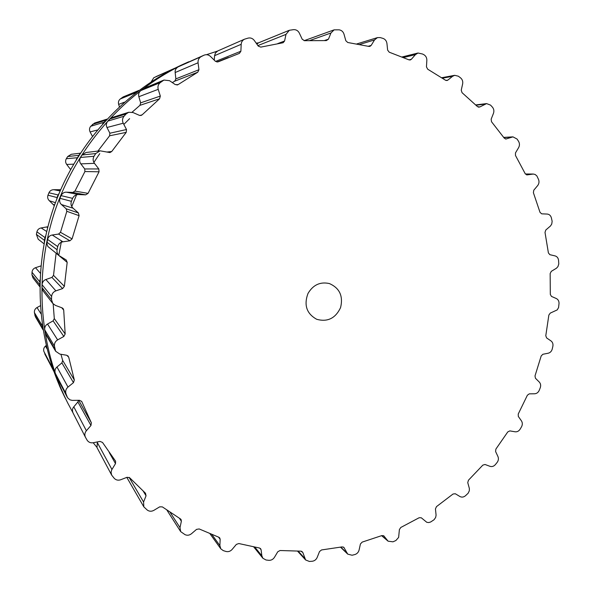 <?xml version="1.0" encoding="UTF-8"?>
<svg xmlns="http://www.w3.org/2000/svg" width="591" height="591" viewBox="0 0 591 591"><rect width="100%" height="100%" fill="white"/><g stroke="black" fill="none" stroke-linecap="round" stroke-linejoin="round"><path stroke-width="0.89" d="M58.967 254.366L61.523 240.906L58.967 254.366M71.755 206.555L76.579 194.801L71.755 206.555M93.873 162.436L99.761 153.616L93.873 162.436M123.837 124.42L129.606 118.658L123.837 124.42M96.798 447.165L93.193 442.748L96.798 447.165M72.826 412.496L67.995 403.505C38.385 345.137 33.458 272.119 56.248 207.145C79.342 142.283 129.052 88.569 188.758 61.767L184.037 63.872C125.44 90.187 76.719 142.823 54.084 206.385C31.759 270.043 36.59 341.613 65.653 398.895C36.59 341.613 31.759 270.043 54.084 206.385C76.719 142.823 125.44 90.187 184.037 63.872L188.758 61.767C129.052 88.569 79.342 142.283 56.248 207.145C33.458 272.119 38.385 345.137 67.995 403.505L72.826 412.496M206.473 54.69L217.333 51.158L206.473 54.69M256.169 43.128L258.459 42.87L256.169 43.128M61.597 390.525L59.432 385.687M53.729 371.214L43.882 351.431C43.291 349.333 43.837 347.545 45.522 346.053L46.172 345.543M43.017 329.756L35.394 316.783L34.411 312.617C34.197 310.423 35.061 308.738 36.997 307.556L40.269 305.783M39.767 286.665L32.978 277.91L31.958 274.852L32.025 272.274C32.209 270.057 33.369 268.536 35.49 267.716L40.89 265.935M44.029 243.787L38.216 239.244L36.391 234.376L36.915 231.835C37.499 229.677 38.91 228.385 41.148 227.949L47.849 226.745M54.335 205.675L49.356 200.755C47.731 199.167 47.273 197.305 47.982 195.185L48.95 192.777C49.91 190.753 51.528 189.733 53.803 189.711L60.659 189.704M70.565 169.499L66.694 164.438C65.379 162.577 65.261 160.663 66.332 158.706L67.706 156.519L71.26 154.295L80.295 153.202M92.366 136.233L90.091 131.933C89.13 129.872 89.344 127.988 90.741 126.267L94.553 123.054L106.912 119.153M119.397 106.72L118.651 104.393C118.067 102.206 118.606 100.404 120.269 98.978L123.312 96.858L139.003 90.371L135.671 92.684L120.269 98.978M151.237 81.809L153.793 77.731L175.017 68.142M171.471 69.952L174.67 68.283M134.711 93.651L135.671 92.684M102.642 123.844L106.779 119.301M76.298 159.555L79.785 153.992M56.633 199.507L57.526 196.234L59.144 193.257M44.325 242.244L44.628 238.904L45.684 235.706M39.774 286.192L39.944 279.816M43.01 329.719L42.138 323.979M53.574 370.941L52.163 366.664M307.985 293.498C303.708 305.089 306.626 313.695 316.732 319.303C327.525 322.243 335.474 318.35 340.571 307.623C343.341 296.076 339.611 288.053 329.372 283.554C320.196 281.552 313.067 284.869 307.985 293.498M422.528 54.017L423.769 54.638C425.845 55.849 426.872 57.748 426.842 60.326L426.458 66.857L427.662 69.177L445.488 80.213L446.944 80.539L447.852 80.117L452.551 76.32L454.693 75.323L458.372 76.209L460.566 77.872C462.376 79.423 463.071 81.447 462.635 83.944L461.246 90.201L462.044 92.669L477.498 106.631L479.796 106.971L486.585 103.602L490.545 105.109L492.399 107.119C493.906 108.958 494.253 111.049 493.448 113.391L491.143 119.212L491.527 121.753L504.271 138.154L505.94 139.003L512.966 136.868L517.081 139.055L518.558 141.352C519.733 143.414 519.748 145.512 518.61 147.647L515.485 152.892L515.463 155.433L525.236 173.754L526.936 174.899L533.318 174.049L535.121 174.463L536.872 175.933L538.541 179.479C539.354 181.703 539.051 183.757 537.625 185.633L533.799 190.184L533.385 192.673L540.019 212.368L541.696 213.831L547.296 214.068C549.342 214.334 550.694 215.56 551.351 217.747L552.149 221.307L551.735 224.055L550.502 225.961L545.788 230.025L545.005 232.389L548.404 252.933L549.866 254.691L555.052 255.896C557.069 256.487 558.236 257.949 558.554 260.284L558.783 263.933L557.963 266.556L556.478 268.203L551.285 271.35L550.162 273.537L550.31 294.399L551.455 296.401L556.308 298.529C558.17 299.482 559.079 301.137 559.027 303.501L558.569 307.586L557.195 309.92L550.273 313.104L548.854 315.062L545.788 335.732L546.594 337.919L550.982 340.911C552.644 342.196 553.272 343.999 552.858 346.333L552.245 349.008C551.61 351.29 550.251 352.701 548.175 353.226L542.87 354.275L541.186 355.952L535.003 375.935L535.446 378.247L539.258 382.03C540.684 383.603 541.016 385.517 540.255 387.762L539.243 390.311C538.268 392.468 536.724 393.628 534.619 393.776L529.285 393.85L527.379 395.224L518.241 414.025L518.314 416.426L521.447 420.888C522.592 422.72 522.614 424.693 521.521 426.798L520.139 429.162C518.846 431.142 517.162 432.021 515.079 431.785L509.856 430.898L507.78 431.918L495.886 449.086L495.583 451.502L497.947 456.548C498.774 458.594 498.494 460.574 497.09 462.487L495.361 464.615C493.788 466.365 492 466.942 489.991 466.329L485.012 464.482L482.817 465.139L468.441 480.224L467.754 482.603L469.372 488.535L469.32 490.774L468.116 493.263L465.457 495.76C463.625 497.238 461.778 497.489 459.909 496.514L455.314 493.751L453.053 494.01L436.498 506.613L435.449 508.888L436.084 515.167L435.67 517.42L434.09 519.718L430.699 521.971L428.734 522.562L426.798 522.304L421.287 517.782L419.145 517.738L400.794 527.467L399.39 529.58L398.63 537.404L395.881 540.529L392.963 541.814L388.124 541.201L383.81 535.86L381.867 535.579L362.165 542.11L360.421 543.986L359.084 550.022C358.442 552.386 356.979 553.907 354.711 554.594L352.059 555.237L347.737 554.129L343.844 547.369L342.123 546.889L321.556 549.94L319.524 551.536L317.19 557.416C316.155 559.707 314.456 560.985 312.092 561.273L309.359 561.443L305.621 559.965L302.836 552.526L300.93 551.159L280.053 550.517L277.77 551.765L274.46 557.32C273.049 559.455 271.151 560.453 268.757 560.312L266.016 559.987L262.899 558.281L261.865 555.813L261.074 549.733L260.631 548.692L259.419 547.997L238.838 543.543L236.363 544.4L232.115 549.445C230.35 551.366 228.296 552.031 225.947 551.455L223.287 550.627L220.812 548.832L219.882 545.619L220.155 539.295L219.749 537.928L218.81 537.226L199.167 528.945L196.559 529.366L191.477 533.725C189.386 535.35 187.229 535.653 184.998 534.641L180.676 531.619L179.996 527.6L181.371 521.225L181.068 519.511L180.395 518.876L162.355 506.893L159.696 506.842L153.882 510.336C151.525 511.607 149.331 511.518 147.292 510.085L143.842 506.871L143.569 502.025L146.051 495.805L145.504 493.256L129.717 477.816L127.087 477.269L120.697 479.752C118.134 480.609 115.969 480.121 114.203 478.289L111.677 475.134L111.049 472.305L111.721 469.83L115.511 463.61L115.585 461.179L102.509 442.437L99.997 441.411L93.223 442.74C90.526 443.139 88.465 442.245 87.047 440.081L85.444 437.266C84.417 434.983 84.727 432.804 86.375 430.743L90.955 425.505L91.346 422.779L81.721 401.496L79.563 400.299L72.139 400.388L69.886 399.804L67.507 397.699L65.963 393.68C65.239 391.124 65.919 388.922 67.987 387.068L73.461 382.65L74.333 379.983L68.711 357.178L66.702 355.257L59.817 354.083L55.643 351.246L54.446 346.134C54.195 343.445 55.258 341.354 57.637 339.884L63.835 336.464L65.173 333.959L63.71 310.142L63.148 308.62L62.07 307.859L55.488 305.421L52.776 303.434L51.528 299.674L51.616 296.505C51.845 293.771 53.271 291.888 55.879 290.861L62.609 288.593L64.375 286.34L67.182 262.382L66.229 259.981L59.299 255.74C57.423 254.152 56.677 252.15 57.061 249.742L57.711 246.617C58.435 243.943 60.171 242.34 62.919 241.8L69.937 240.788L72.08 238.882L79.098 215.678L78.374 212.915L73.077 208.209C71.083 206.244 70.528 203.954 71.408 201.324L72.604 198.354C73.779 195.85 75.766 194.587 78.566 194.565L85.629 194.853L88.059 193.368L99.037 171.796L98.808 168.937L94.457 163.338C92.846 161.033 92.706 158.676 94.028 156.26L95.727 153.557L100.086 150.816L109.926 152.574L111.729 151.51L126.215 132.362L126.496 129.525L123.224 123.231C122.056 120.682 122.33 118.348 124.044 116.228L126.164 113.893L128.712 112.275L132.968 112.519L139.38 115.341L141.057 115.467L142.128 114.839L159.563 98.793L160.324 96.074L158.218 89.33C157.524 86.633 158.189 84.402 160.227 82.651L163.943 80.058L169.543 80.686L175.305 84.616L178.068 84.631L197.756 72.22L198.953 69.716L198.059 62.772C197.837 60.016 198.864 57.977 201.139 56.647L204.065 55.17C206.414 54.261 208.564 54.69 210.514 56.455L215.442 61.331L218.116 61.856L239.407 53.389L240.892 51.218L241.187 44.31C241.379 41.902 242.502 40.188 244.563 39.176L248.05 38.12C250.554 37.551 252.645 38.341 254.307 40.483L258.267 46.12L260.771 47.117L283.133 42.729L284.581 41.001L286 34.374L289.331 30.274L293.668 29.639C296.18 29.557 298.071 30.702 299.327 33.081L302.223 39.257L304.483 40.69L326.35 40.587L328.485 39.146L330.938 33L334.114 29.853L339.108 29.831C341.546 30.215 343.186 31.67 344.014 34.197L345.809 40.705L347.752 42.5L368.88 46.416L369.922 46.386L371.17 45.411L374.531 39.922L377.442 37.617L380.212 37.588L382.909 38.363C385.206 39.176 386.544 40.882 386.942 43.483L387.63 50.102L389.218 52.193L408.965 59.854L410.243 59.979L411.336 59.307L415.443 54.616L418.007 53.02L422.528 54.017M256.856 44.111L258.784 42.722L289.331 30.274M241.187 44.31L214.577 55.665L215.442 52.968L217.754 50.944L244.563 39.176M214.577 55.665L214.282 60.179M203.851 55.273L180.528 65.675L204.065 55.17M180.528 65.675L178.054 66.931C175.852 68.379 174.892 70.248 175.165 72.53L175.859 78.884L174.737 81.174L172.306 82.57M162.688 80.775L144.115 88.258L163.943 80.058M142.978 88.909L140.724 90.622C138.796 92.469 138.168 94.501 138.841 96.71L140.651 102.864L139.934 105.338L132.089 112.209M126.164 113.893L109.712 119.013L112.024 117.543L128.712 112.275M109.712 119.013L107.784 121.125C106.188 123.327 105.922 125.447 106.986 127.501L109.874 133.219L109.601 135.797L97.892 151.082M95.727 153.557L82.038 155.005L85.983 152.515L100.086 150.816M82.038 155.005L80.502 157.457C79.312 159.917 79.43 162.06 80.841 163.877L84.727 168.96L84.919 171.545L74.961 191.092L72.774 192.437L66.421 192.186C64.138 192.068 62.343 193.22 61.043 195.628L59.964 198.325C59.233 200.962 59.728 203.045 61.449 204.552L66.192 208.808L66.835 211.305L60.481 232.329L58.561 234.066L52.244 235.011C49.969 235.329 48.403 236.792 47.553 239.392L46.866 243.64L47.864 246.499L59.299 255.74M67.182 262.382L56.086 253.229M56.056 253.628L53.522 275.354L51.934 277.408L45.884 279.513C43.704 280.252 42.419 281.973 42.042 284.67L41.968 287.551L43.099 290.957L52.776 303.434M53.168 303.892L54.298 318.579L53.101 320.869L47.524 324.045C45.507 325.176 44.554 327.082 44.665 329.771L45.758 334.417L55.643 351.246M60.939 354.275L62.676 360.429L61.9 362.874L56.987 366.989C55.207 368.452 54.608 370.483 55.192 373.069L56.396 376.364L67.285 397.3M90.955 425.505L77.886 401.954L78.448 400.314M77.886 401.954L73.794 406.837C72.353 408.514 72.087 410.523 72.996 412.865L85.444 437.266M97.367 441.928L96.983 447.557L111.677 475.134M174.478 68.371L156.024 76.608M172.062 69.598L153.793 77.731M137.866 91.014L122.285 97.441M124.398 102.206L118.651 104.393M105.449 120.335L92.469 124.376M103.565 122.396L90.741 126.267M97.345 130.035L90.091 131.933M78.492 155.381L67.706 156.519M77 157.767L66.332 158.706M73.565 164.165L66.694 164.438M70.846 168.974L70.263 168.974M60.474 190.132L59.565 189.955M60.119 190.952L53.803 189.711M58.058 194.927L48.95 192.777M57.002 197.549L47.982 195.185M55.436 202.669L49.356 200.755M54.616 204.9L53.678 204.582M47.627 227.601L46.859 227.151M46.667 231.465L41.148 227.949M44.923 237.523L36.915 231.835M44.347 240.286L36.391 234.376M40.299 273.175L35.49 267.716M39.567 281.604L32.025 272.274M39.494 284.411L31.958 274.852M40.912 313.688L36.997 307.556M42.131 325.53L34.411 312.617M42.552 328.271L34.803 315.136M46.903 348.572L45.522 346.053M52.4 367.72L43.882 351.431M53.301 370.298L44.709 353.802M415.443 54.616L403.535 57.534M411.336 59.307L408.987 59.861M447.852 80.117L445.961 80.45M452.551 76.32L442.46 78.175M374.531 39.922L359.624 44.443M371.17 45.411L368.252 46.268M479.796 106.971L478.355 107.141M484.916 104.149L476.058 105.22M330.938 33L309.957 40.469M328.485 39.146L324.489 40.513M506.435 138.907L505.445 138.959M511.806 137.097L503.835 137.548M286 34.374L257.898 45.596M284.581 41.001L277.652 43.638M527.209 174.877L526.662 174.877M532.668 174.094L525.392 174.027M240.892 51.218L215.552 61.434M201.139 56.647L178.054 66.931M198.059 62.772L175.165 72.53M198.953 69.716L175.859 78.884M197.756 72.22L174.737 81.174M178.068 84.631L176.945 85.045M160.227 82.651L140.724 90.622M158.218 89.33L138.841 96.71M160.324 96.074L140.651 102.864M159.563 98.793L139.934 105.338M142.128 114.839L139.816 115.489M124.044 116.228L107.784 121.125M123.224 123.231L106.986 127.501M126.496 129.525L109.874 133.219M126.215 132.362L109.601 135.797M111.729 151.51L106.949 152.027M94.028 156.26L80.502 157.457M94.457 163.338L80.841 163.877M98.808 168.937L84.727 168.96M99.037 171.796L84.919 171.545M88.059 193.368L74.961 191.092M85.629 194.853L72.774 192.437M78.566 194.565L66.421 192.186M72.604 198.354L61.043 195.628M71.408 201.324L59.964 198.325M73.077 208.209L61.449 204.552M78.374 212.915L66.192 208.808M79.098 215.678L66.835 211.305M72.08 238.882L60.481 232.329M69.937 240.788L58.561 234.066M62.919 241.8L52.244 235.011M57.711 246.617L47.553 239.392M57.061 249.742L46.962 242.236M64.375 286.34L53.522 275.354M62.609 288.593L51.934 277.408M55.879 290.861L45.884 279.513M51.616 296.505L42.042 284.67M51.528 299.674L41.968 287.551M63.71 310.142L61.745 307.734M65.173 333.959L54.298 318.579M63.835 336.464L53.101 320.869M57.637 339.884L47.524 324.045M54.446 346.134L44.665 329.771M54.919 349.229L45.101 332.585M68.711 357.178L67.773 355.708M74.333 379.983L62.676 360.429M73.461 382.65L61.9 362.874M67.987 387.068L56.987 366.989M65.963 393.68L55.192 373.069M66.975 396.583L56.115 375.713M81.868 401.791L81.536 401.223M91.346 422.779L78.699 400.306M86.375 430.743L73.794 406.837M387.504 540.551L381.705 535.638M384.076 536.14L383.5 535.653M115.511 463.61L109.202 452.484M111.935 469.453L97.16 442.282M346.865 552.962L340.83 547.14M344.213 547.864L343.341 547.03M146.051 495.805L143.317 491.284M143.569 502.025L129.119 477.358M304.609 558.185L298.196 551.181M302.836 552.526L301.698 551.292M181.371 521.225L179.435 518.3M179.996 527.6L170.178 512.397M261.865 555.813L254.869 547.185M261.074 549.733L259.708 548.064M220.155 539.295L218.567 537.138M219.882 545.619L211.918 534.567M402.116 56.958L418.007 53.02M441.765 77.717L454.693 75.323M356.838 43.933L377.442 37.617M475.755 104.925L486.585 103.602M304.136 40.683L334.114 29.853M503.724 137.393L512.966 136.868M525.362 173.983L533.318 174.049M216.949 62.048L228.392 57.482M381.601 535.675L388.124 541.201M340.549 547.192L347.737 554.129M126.799 477.38L143.842 506.871M297.598 551.181L305.621 559.965M166.958 510.188L180.676 531.619M253.768 546.971L262.899 558.281M210.027 533.791L220.812 548.832"/></g></svg>
